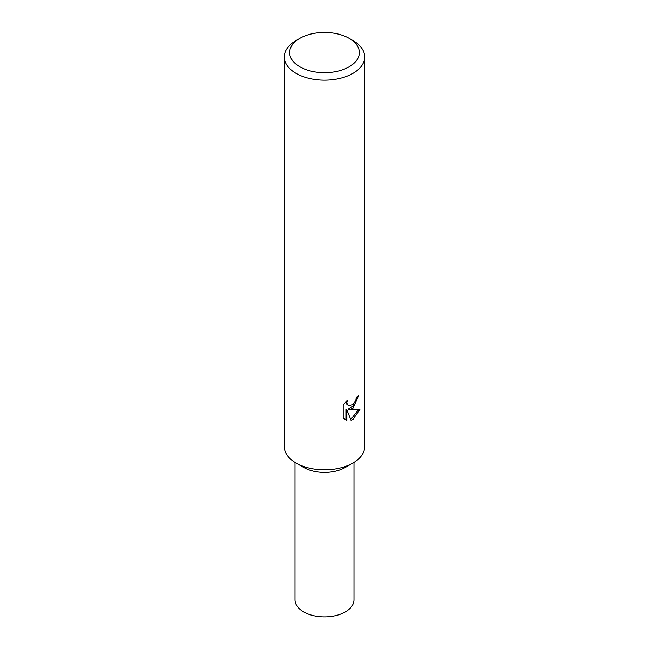 <?xml version="1.0" encoding="UTF-8"?>
<svg xmlns="http://www.w3.org/2000/svg" width="649" height="649" viewBox="0 0 649 649"><rect width="100%" height="100%" fill="white"/><g stroke="black" fill="none" stroke-linecap="round" stroke-linejoin="round"><path stroke-width="0.97" d="M303.643 467.41L296.228 463.126L303.643 467.41A29.489 17.028 180 0 0 345.357 467.41A29.489 17.028 180 0 1 303.505 467.329M352.934 408.302L349.081 409.754L360.106 409.048L352.934 419.473L351.044 420.268L346.874 409.86L346.874 420.365L343.207 418.199L343.199 405.252L347.434 400.011L346.858 402.583L347.272 404.432L348.424 405.657L352.934 404.822L355.847 400.182L356.269 397.488A40.214 23.218 0 0 0 358.719 395.452L352.934 408.302M349.146 38.348L352.934 40.53A40.214 23.218 180 0 1 364.714 56.95A40.214 23.218 180 0 1 352.934 73.369A40.214 23.218 180 0 1 309.111 78.399A40.214 23.218 180 0 1 284.286 56.95A40.214 23.218 180 0 1 296.066 40.53L299.854 38.348A34.851 20.119 180 0 1 349.146 38.348A34.851 20.119 180 0 1 349.146 66.798A34.851 20.119 180 0 1 299.854 66.798A34.851 20.119 180 0 1 299.854 38.348L296.066 40.53M364.714 56.95L364.714 446.609A40.214 23.218 180 0 1 352.934 463.029A40.214 23.218 180 0 1 309.111 468.067A40.214 23.218 180 0 1 284.286 446.609L284.286 56.95M357.672 396.385L354.646 404.96L348.132 409.203L349.081 409.754M348.424 405.657L346.306 403.873L345.909 401.609M344.465 419.27L345.909 419.798M346.874 420.365L345.909 419.806L345.909 409.308L346.874 409.86M350.752 419.497L358.84 409.341M353.989 462.396L353.989 599.846A29.489 17.028 180 0 1 345.357 611.893A29.489 17.028 180 0 1 313.216 615.585A29.489 17.028 180 0 1 295.011 599.846L295.011 462.396M345.495 467.329A29.489 17.028 180 0 1 345.357 467.41L352.772 463.126"/></g></svg>
